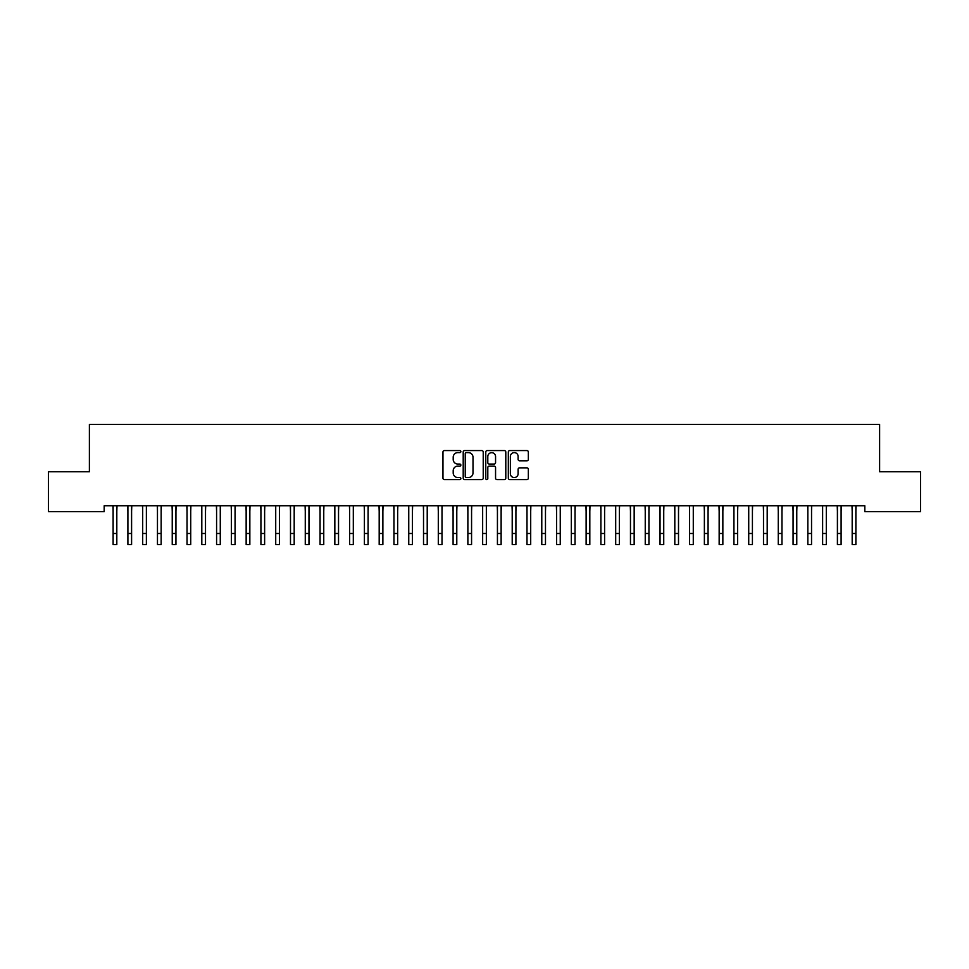 <?xml version="1.0" encoding="UTF-8"?>
<svg xmlns="http://www.w3.org/2000/svg" width="969" height="969" viewBox="0 0 969 969"><rect width="100%" height="100%" fill="white"/><g stroke="black" fill="none" stroke-linecap="round" stroke-linejoin="round"><path stroke-width="1.45" d="M460.856 451.59A1.017 1.017 0 0 0 459.839 450.573L444.42 450.573A1.453 1.453 0 0 0 442.966 452.026L442.966 478.141A1.453 1.453 0 0 0 444.42 479.594L459.839 479.594A1.017 1.017 0 0 0 460.856 478.577A1.017 1.017 0 0 0 459.839 477.56L457.84 477.56A4.639 4.639 0 0 1 453.201 472.92L453.201 470.74A4.639 4.639 0 0 1 457.84 466.101L459.839 466.101A1.017 1.017 0 0 0 460.856 465.084A1.017 1.017 0 0 0 459.839 464.066L457.84 464.066A4.639 4.639 0 0 1 453.201 459.427L453.201 457.247A4.639 4.639 0 0 1 457.84 452.608L459.839 452.608A1.017 1.017 0 0 0 460.856 451.59M526.906 460.808A1.453 1.453 0 0 0 528.347 459.354L528.347 452.026A1.453 1.453 0 0 0 526.906 450.573L509.779 450.573A1.453 1.453 0 0 0 508.325 452.026L508.325 478.141A1.453 1.453 0 0 0 509.779 479.594L526.906 479.594A1.453 1.453 0 0 0 528.347 478.141L528.347 469.287A1.453 1.453 0 0 0 526.906 467.845L519.578 467.845A1.453 1.453 0 0 0 518.124 469.287L518.124 473.684A3.876 3.876 0 0 1 514.248 477.56A3.876 3.876 0 0 1 510.36 473.684L510.36 456.484A3.876 3.876 0 0 1 514.248 452.608A3.876 3.876 0 0 1 518.124 456.484L518.124 459.354A1.453 1.453 0 0 0 519.578 460.808L526.906 460.808M864.82 505.733L104.18 505.733L104.18 511.644L48.45 511.644L48.45 471.733L89.39 471.733L89.39 424.434L879.61 424.434L879.61 471.733L920.55 471.733L920.55 511.644L864.82 511.644L864.82 505.733M483.228 452.026A1.453 1.453 0 0 0 481.775 450.573L464.66 450.573A1.453 1.453 0 0 0 463.206 452.026L463.206 478.141A1.453 1.453 0 0 0 464.66 479.594L481.775 479.594A1.453 1.453 0 0 0 483.228 478.141L483.228 452.026M487.225 450.573L504.34 450.573A1.453 1.453 0 0 1 505.794 452.026L505.794 478.141A1.453 1.453 0 0 1 504.34 479.594L497.012 479.594A1.453 1.453 0 0 1 495.559 478.141L495.559 467.555A1.453 1.453 0 0 0 494.117 466.101L489.248 466.101A1.453 1.453 0 0 0 487.807 467.555L487.807 478.577A1.017 1.017 0 0 1 486.789 479.594A1.017 1.017 0 0 1 485.772 478.577L485.772 452.026A1.453 1.453 0 0 1 487.225 450.573M466.259 452.608A1.017 1.017 0 0 0 465.241 453.625L465.241 476.542A1.017 1.017 0 0 0 466.259 477.56L468.354 477.56A4.639 4.639 0 0 0 473.005 472.92L473.005 457.247A4.639 4.639 0 0 0 468.354 452.608L466.259 452.608M495.559 456.556A3.876 3.876 0 0 0 491.683 452.68A3.876 3.876 0 0 0 487.807 456.556L487.807 462.613A1.453 1.453 0 0 0 489.248 464.066L494.117 464.066A1.453 1.453 0 0 0 495.559 462.613L495.559 456.556M116.813 511.305L117.007 505.733M113.119 511.305L112.937 505.733M113.119 533.483L116.813 533.483L116.813 544.566L113.119 544.566L113.119 506.193M116.813 533.483L116.813 506.193M131.59 511.305L131.784 505.733M127.896 511.305L127.714 505.733M146.38 511.305L146.561 505.733M142.685 511.305L142.491 505.733M127.896 544.566L131.59 544.566L127.896 544.566L127.896 506.193M131.59 544.566L131.59 506.193M142.685 544.566L146.38 544.566L142.685 544.566L142.685 506.193M146.38 544.566L146.38 506.193M161.157 511.305L161.351 505.733M157.463 511.305L157.281 505.733M175.934 511.305L176.128 505.733M172.24 511.305L172.058 505.733M157.463 544.566L161.157 544.566L157.463 544.566L157.463 506.193M161.157 544.566L161.157 506.193M172.24 544.566L175.934 544.566L172.24 544.566L172.24 506.193M175.934 544.566L175.934 506.193M190.723 511.305L190.905 505.733M187.029 511.305L186.835 505.733M187.029 544.566L190.723 544.566L187.029 544.566L187.029 506.193M190.723 544.566L190.723 506.193M205.501 511.305L205.694 505.733M201.806 511.305L201.625 505.733M201.806 544.566L205.501 544.566L201.806 544.566L201.806 506.193M205.501 544.566L205.501 506.193M220.278 511.305L220.472 505.733M216.584 511.305L216.402 505.733M235.067 511.305L235.249 505.733M231.373 511.305L231.179 505.733M249.845 511.305L250.038 505.733M246.15 511.305L245.969 505.733M264.622 511.305L264.816 505.733M260.927 511.305L260.746 505.733M279.411 511.305L279.593 505.733M275.717 511.305L275.523 505.733M294.188 511.305L294.382 505.733M290.494 511.305L290.312 505.733M308.966 511.305L309.159 505.733M305.271 511.305L305.09 505.733M323.755 511.305L323.937 505.733M320.061 511.305L319.867 505.733M338.532 511.305L338.726 505.733M334.838 511.305L334.656 505.733M216.584 544.566L220.278 544.566L216.584 544.566L216.584 506.193M220.278 544.566L220.278 506.193M231.373 544.566L235.067 544.566L231.373 544.566L231.373 506.193M235.067 544.566L235.067 506.193M246.15 544.566L249.845 544.566L246.15 544.566L246.15 506.193M249.845 544.566L249.845 506.193M260.927 544.566L264.622 544.566L260.927 544.566L260.927 506.193M264.622 544.566L264.622 506.193M275.717 544.566L279.411 544.566L275.717 544.566L275.717 506.193M279.411 544.566L279.411 506.193M290.494 544.566L294.188 544.566L290.494 544.566L290.494 506.193M294.188 544.566L294.188 506.193M305.271 544.566L308.966 544.566L305.271 544.566L305.271 506.193M308.966 544.566L308.966 506.193M320.061 544.566L323.755 544.566L320.061 544.566L320.061 506.193M323.755 544.566L323.755 506.193M334.838 544.566L338.532 544.566L334.838 544.566L334.838 506.193M338.532 544.566L338.532 506.193M353.31 511.305L353.503 505.733M349.615 511.305L349.434 505.733M349.615 544.566L353.31 544.566L349.615 544.566L349.615 506.193M353.31 544.566L353.31 506.193M368.099 511.305L368.281 505.733M364.405 511.305L364.211 505.733M364.405 544.566L368.099 544.566L364.405 544.566L364.405 506.193M368.099 544.566L368.099 506.193M382.876 511.305L383.07 505.733M379.182 511.305L379 505.733M379.182 544.566L382.876 544.566L379.182 544.566L379.182 506.193M382.876 544.566L382.876 506.193M397.665 511.305L397.847 505.733M393.959 511.305L393.777 505.733M393.959 544.566L397.665 544.566L393.959 544.566L393.959 506.193M397.665 544.566L397.665 506.193M412.443 511.305L412.624 505.733M408.748 511.305L408.555 505.733M408.748 544.566L412.443 544.566L408.748 544.566L408.748 506.193M412.443 544.566L412.443 506.193M427.22 511.305L427.414 505.733M423.526 511.305L423.344 505.733M423.526 544.566L427.22 544.566L423.526 544.566L423.526 506.193M427.22 544.566L427.22 506.193M442.009 511.305L442.191 505.733M438.303 511.305L438.121 505.733M438.303 544.566L442.009 544.566L438.303 544.566L438.303 506.193M442.009 544.566L442.009 506.193M456.787 511.305L456.968 505.733M453.092 511.305L452.898 505.733M453.092 544.566L456.787 544.566L453.092 544.566L453.092 506.193M456.787 544.566L456.787 506.193M471.564 511.305L471.758 505.733M467.87 511.305L467.688 505.733M467.87 544.566L471.564 544.566L467.87 544.566L467.87 506.193M471.564 544.566L471.564 506.193M486.353 511.305L486.535 505.733M482.647 511.305L482.465 505.733M482.647 544.566L486.353 544.566L482.647 544.566L482.647 506.193M486.353 544.566L486.353 506.193M501.13 511.305L501.312 505.733M497.436 511.305L497.242 505.733M497.436 544.566L501.13 544.566L497.436 544.566L497.436 506.193M501.13 544.566L501.13 506.193M515.908 511.305L516.102 505.733M512.213 511.305L512.032 505.733M512.213 544.566L515.908 544.566L512.213 544.566L512.213 506.193M515.908 544.566L515.908 506.193M530.697 511.305L530.879 505.733M526.991 511.305L526.809 505.733M526.991 544.566L530.697 544.566L526.991 544.566L526.991 506.193M530.697 544.566L530.697 506.193M545.474 511.305L545.656 505.733M541.78 511.305L541.586 505.733M541.78 544.566L545.474 544.566L541.78 544.566L541.78 506.193M545.474 544.566L545.474 506.193M560.252 511.305L560.445 505.733M556.557 511.305L556.376 505.733M556.557 544.566L560.252 544.566L556.557 544.566L556.557 506.193M560.252 544.566L560.252 506.193M575.041 511.305L575.223 505.733M571.335 511.305L571.153 505.733M571.335 544.566L575.041 544.566L571.335 544.566L571.335 506.193M575.041 544.566L575.041 506.193M589.818 511.305L590 505.733M586.124 511.305L585.93 505.733M586.124 544.566L589.818 544.566L586.124 544.566L586.124 506.193M589.818 544.566L589.818 506.193M604.595 511.305L604.789 505.733M600.901 511.305L600.719 505.733M600.901 544.566L604.595 544.566L600.901 544.566L600.901 506.193M604.595 544.566L604.595 506.193M619.385 511.305L619.566 505.733M615.69 511.305L615.497 505.733M615.69 544.566L619.385 544.566L615.69 544.566L615.69 506.193M619.385 544.566L619.385 506.193M634.162 511.305L634.344 505.733M630.468 511.305L630.274 505.733M630.468 544.566L634.162 544.566L630.468 544.566L630.468 506.193M634.162 544.566L634.162 506.193M648.939 511.305L649.133 505.733M645.245 511.305L645.063 505.733M645.245 544.566L648.939 544.566L645.245 544.566L645.245 506.193M648.939 544.566L648.939 506.193M663.729 511.305L663.91 505.733M660.034 511.305L659.841 505.733M660.034 544.566L663.729 544.566L660.034 544.566L660.034 506.193M663.729 544.566L663.729 506.193M678.506 511.305L678.688 505.733M674.812 511.305L674.618 505.733M674.812 544.566L678.506 544.566L674.812 544.566L674.812 506.193M678.506 544.566L678.506 506.193M693.283 511.305L693.477 505.733M689.589 511.305L689.407 505.733M689.589 544.566L693.283 544.566L689.589 544.566L689.589 506.193M693.283 544.566L693.283 506.193M708.073 511.305L708.254 505.733M704.378 511.305L704.184 505.733M704.378 544.566L708.073 544.566L704.378 544.566L704.378 506.193M708.073 544.566L708.073 506.193M722.85 511.305L723.031 505.733M719.155 511.305L718.962 505.733M719.155 544.566L722.85 544.566L719.155 544.566L719.155 506.193M722.85 544.566L722.85 506.193M737.627 511.305L737.821 505.733M733.933 511.305L733.751 505.733M733.933 544.566L737.627 544.566L733.933 544.566L733.933 506.193M737.627 544.566L737.627 506.193M752.416 511.305L752.598 505.733M748.722 511.305L748.528 505.733M748.722 544.566L752.416 544.566L748.722 544.566L748.722 506.193M752.416 544.566L752.416 506.193M767.194 511.305L767.375 505.733M763.499 511.305L763.306 505.733M763.499 544.566L767.194 544.566L763.499 544.566L763.499 506.193M767.194 544.566L767.194 506.193M781.971 511.305L782.165 505.733M778.277 511.305L778.095 505.733M778.277 544.566L781.971 544.566L778.277 544.566L778.277 506.193M781.971 544.566L781.971 506.193M796.76 511.305L796.942 505.733M793.066 511.305L792.872 505.733M793.066 544.566L796.76 544.566L793.066 544.566L793.066 506.193M796.76 544.566L796.76 506.193M811.537 511.305L811.719 505.733M807.843 511.305L807.649 505.733M807.843 544.566L811.537 544.566L807.843 544.566L807.843 506.193M811.537 544.566L811.537 506.193M826.315 511.305L826.509 505.733M822.62 511.305L822.439 505.733M822.62 544.566L826.315 544.566L822.62 544.566L822.62 506.193M826.315 544.566L826.315 506.193M841.104 511.305L841.286 505.733M837.41 511.305L837.216 505.733M837.41 544.566L841.104 544.566L837.41 544.566L837.41 506.193M841.104 544.566L841.104 506.193M855.881 511.305L856.063 505.733M852.187 511.305L851.993 505.733M852.187 544.566L855.881 544.566L852.187 544.566L852.187 506.193M855.881 544.566L855.881 506.193M127.896 533.483L131.59 533.483M142.685 533.483L146.38 533.483M157.463 533.483L161.157 533.483M172.24 533.483L175.934 533.483M187.029 533.483L190.723 533.483M201.806 533.483L205.501 533.483M216.584 533.483L220.278 533.483M231.373 533.483L235.067 533.483M246.15 533.483L249.845 533.483M260.927 533.483L264.622 533.483M275.717 533.483L279.411 533.483M290.494 533.483L294.188 533.483M305.271 533.483L308.966 533.483M320.061 533.483L323.755 533.483M334.838 533.483L338.532 533.483M349.615 533.483L353.31 533.483M364.405 533.483L368.099 533.483M379.182 533.483L382.876 533.483M393.959 533.483L397.665 533.483M408.748 533.483L412.443 533.483M423.526 533.483L427.22 533.483M438.303 533.483L442.009 533.483M453.092 533.483L456.787 533.483M467.87 533.483L471.564 533.483M482.647 533.483L486.353 533.483M497.436 533.483L501.13 533.483M512.213 533.483L515.908 533.483M526.991 533.483L530.697 533.483M541.78 533.483L545.474 533.483M556.557 533.483L560.252 533.483M571.335 533.483L575.041 533.483M586.124 533.483L589.818 533.483M600.901 533.483L604.595 533.483M615.69 533.483L619.385 533.483M630.468 533.483L634.162 533.483M645.245 533.483L648.939 533.483M660.034 533.483L663.729 533.483M674.812 533.483L678.506 533.483M689.589 533.483L693.283 533.483M704.378 533.483L708.073 533.483M719.155 533.483L722.85 533.483M733.933 533.483L737.627 533.483M748.722 533.483L752.416 533.483M763.499 533.483L767.194 533.483M778.277 533.483L781.971 533.483M793.066 533.483L796.76 533.483M807.843 533.483L811.537 533.483M822.62 533.483L826.315 533.483M837.41 533.483L841.104 533.483M852.187 533.483L855.881 533.483"/></g></svg>
